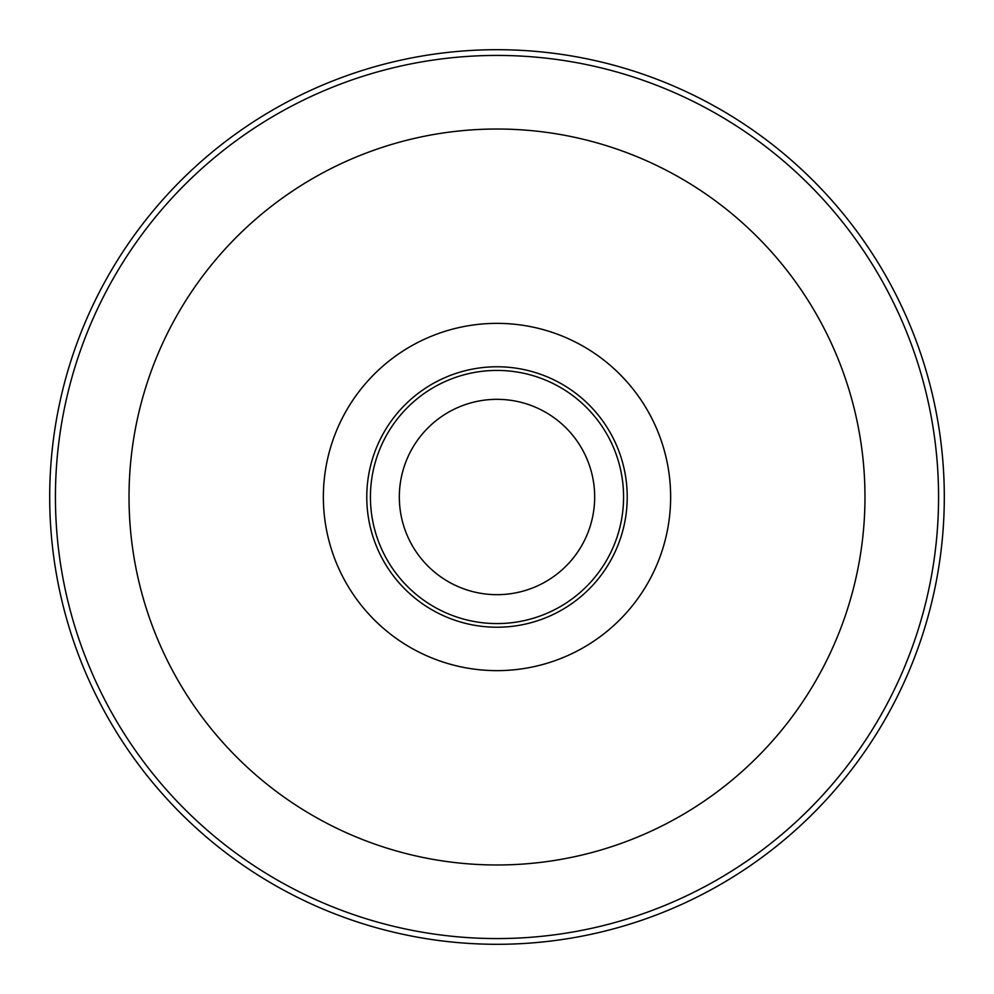 <?xml version="1.0" encoding="UTF-8"?>
<svg xmlns="http://www.w3.org/2000/svg" width="994" height="994" viewBox="0 0 994 994"><rect width="100%" height="100%" fill="white"/><g stroke="black" fill="none" stroke-linecap="round" stroke-linejoin="round"><path stroke-width="1.49" d="M944.3 497A447.3 447.3 0 0 1 497 944.3A447.3 447.3 0 0 1 49.7 497A447.3 447.3 0 0 1 497 49.7A447.3 447.3 0 0 1 944.3 497A447.3 447.3 0 0 1 497 944.3A447.3 447.3 0 0 1 49.7 497A447.3 447.3 0 0 1 497 49.7A447.3 447.3 0 0 1 944.3 497M938.572 497A441.572 441.572 0 0 1 497 938.572A441.572 441.572 0 0 1 55.428 497A441.572 441.572 0 0 1 497 55.428A441.572 441.572 0 0 1 938.572 497M864.979 497A367.979 367.979 0 0 1 497 864.979A367.979 367.979 0 0 1 129.021 497A367.979 367.979 0 0 1 497 129.021A367.979 367.979 0 0 1 864.979 497M497 323.361A173.639 173.639 0 0 1 670.639 497A173.639 173.639 0 0 1 497 670.639A173.639 173.639 0 0 1 323.361 497A173.639 173.639 0 0 1 497 323.361M497 594.673A97.673 97.673 0 0 0 594.673 497A97.673 97.673 0 0 0 497 399.327A97.673 97.673 0 0 0 399.327 497A97.673 97.673 0 0 0 497 594.673M497 370.427A126.573 126.573 0 0 1 623.573 497A126.573 126.573 0 0 1 497 623.573A126.573 126.573 0 0 1 370.427 497A126.573 126.573 0 0 1 497 370.427M497 627.226A130.226 130.226 0 0 0 627.226 497A130.226 130.226 0 0 0 497 366.774A130.226 130.226 0 0 0 366.774 497A130.226 130.226 0 0 0 497 627.226M382.404 558.852L381.187 556.553M614.056 554.08L611.596 558.852M379.944 439.92L382.404 435.148"/></g></svg>
